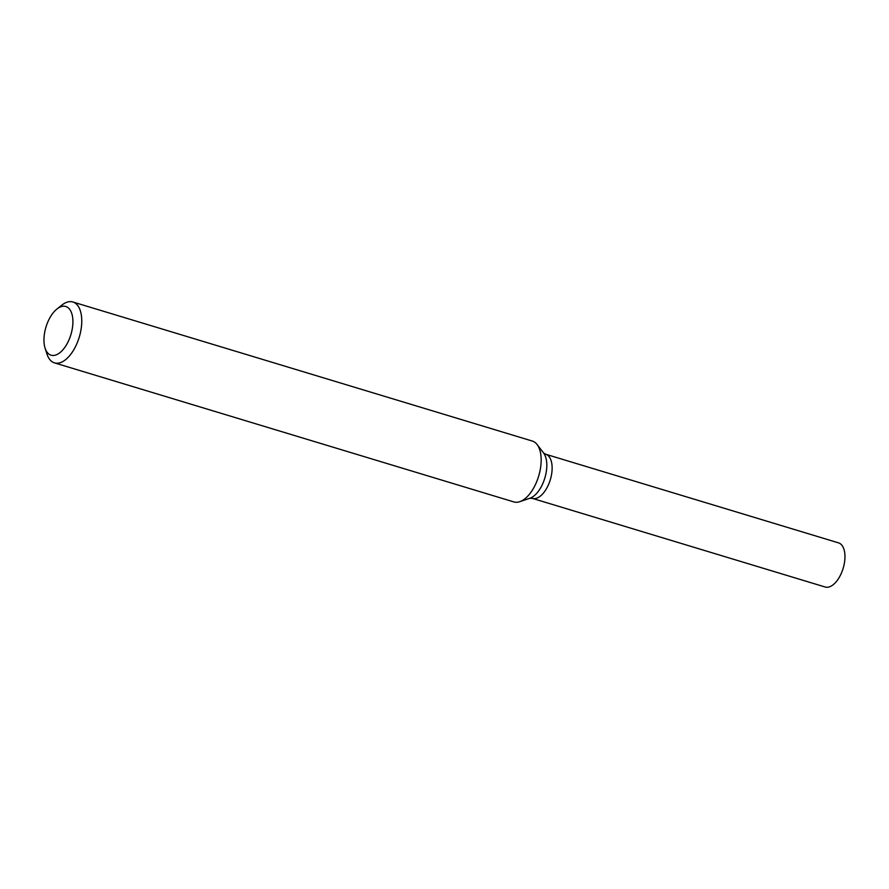 <?xml version="1.0" encoding="UTF-8"?>
<svg xmlns="http://www.w3.org/2000/svg" width="889" height="889" viewBox="0 0 889 889"><rect width="100%" height="100%" fill="white"/><g stroke="black" fill="none" stroke-linecap="round" stroke-linejoin="round"><path stroke-width="1.33" d="M56.918 309.05L61.774 305.183A31.804 16.28 106.8 0 1 72.876 301.993A31.804 16.28 106.8 0 1 79.254 337.153A31.804 16.28 106.8 0 1 54.451 362.868A31.804 16.28 106.8 0 1 46.984 354.055L45.083 348.144A25.437 13.024 106.8 0 1 49.695 318.118A25.437 13.024 106.8 0 1 56.918 309.05A25.437 13.024 106.8 0 1 72.62 317.284A25.437 13.024 106.8 0 1 62.719 349.999A25.437 13.024 106.8 0 1 45.083 348.144M72.876 301.993L532.278 441.044A31.804 16.28 106.8 0 1 537.078 444.522A31.804 16.28 106.8 0 1 533.989 487.394A31.804 16.28 106.8 0 1 519.776 501.685A31.804 16.28 106.8 0 1 513.842 501.918L54.451 362.868M543.579 452.979L545.69 454.246L838.516 542.868A23.058 11.801 106.8 0 1 843.139 568.36A23.058 11.801 106.8 0 1 825.159 587.007L532.333 498.373A23.058 11.801 106.8 0 0 550.313 479.727A23.058 11.801 106.8 0 0 545.69 454.246A23.058 11.801 106.8 0 1 550.313 479.727A23.058 11.801 106.8 0 1 532.333 498.373L529.877 498.251A25.181 12.902 -73.2 0 0 541.134 486.939A25.181 12.902 -73.2 0 0 543.579 452.979L537.078 444.522M529.877 498.251L519.776 501.685"/></g></svg>
